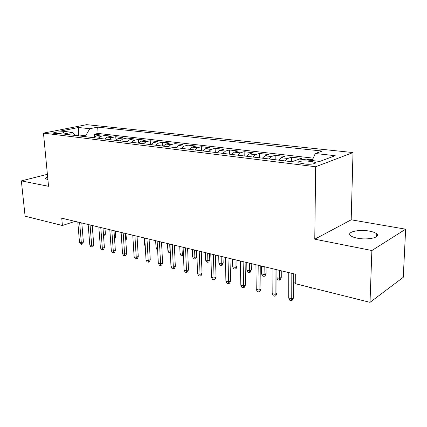 <?xml version="1.0" encoding="UTF-8"?>
<svg xmlns="http://www.w3.org/2000/svg" width="427" height="427" viewBox="0 0 427 427"><rect width="100%" height="100%" fill="white"/><g stroke="black" fill="none" stroke-linecap="round" stroke-linejoin="round"><path stroke-width="0.64" d="M47.648 176.965C45.876 177.6 45.23 178.208 45.7 178.801L47.899 179.612M357.356 238.181C367.786 240.342 381.007 237.327 376.726 233.879C375.402 232.699 372.984 231.786 369.467 231.13C359.203 229.112 346.292 231.978 350.386 235.48C351.618 236.611 353.946 237.513 357.356 238.181M54.629 133.512C57.688 133.945 64.755 132.93 63.532 132.247L62.422 131.954C59.374 131.532 52.366 132.525 53.546 133.224L54.629 133.512M353.012 152.567L86.686 124.657L43.463 133.128L315.665 166.749L353.012 152.567L351.186 219.809L314.774 239.179L371.88 250.521L405.65 229.182L351.186 219.809M405.65 229.182L403.264 277.31L370.012 302.343L371.88 250.521M312.569 159.661L308.39 159.175L308.379 160.098M299.589 159.068L301.553 158.374L291.476 157.2L291.465 161.694M278.58 160.13L281.121 157.696L284.878 156.431L275.153 155.3L275.169 159.714M262.402 158.166L264.97 155.78L268.78 154.558L259.381 153.458L259.424 157.803M246.774 156.271L249.368 153.933L253.222 152.743L244.137 151.686L244.207 155.956M231.674 154.441L234.284 152.151L238.186 150.987L229.4 149.968L229.491 154.174M217.076 152.669L219.702 150.427L223.636 149.295L215.139 148.302L215.251 152.444M202.953 150.955L205.59 148.756L209.561 147.651L201.33 146.696L201.464 150.774M189.278 149.295L191.931 147.139L195.929 146.066L187.955 145.137L188.11 149.151M176.041 147.689L178.7 145.57L182.724 144.523L174.995 143.627L175.166 147.582M163.21 146.13L165.879 144.054L169.919 143.034L162.425 142.159L162.618 146.061M150.768 144.625L153.448 142.581L157.51 141.588L150.24 140.739L150.443 144.582M138.706 143.157L141.385 141.156L145.463 140.184L138.407 139.362L138.626 143.152M127 141.737L129.685 139.768L133.774 138.818L126.92 138.022L127.145 141.545M115.637 140.36L118.322 138.423L122.421 137.499L115.765 136.72L115.984 139.923M104.599 139.021L107.284 137.115L111.394 136.213L104.925 135.46L105.133 138.385M370.012 302.343L295.26 283.672L295.303 274.161L61.739 218.176L62.406 225.509L75.045 221.362M312.089 161.614L308.011 161.134C303.111 160.483 296.311 161.641 298.329 162.799L305.38 164.075C310.354 164.747 317.229 163.557 315.142 162.404L312.089 161.614L312.062 164.075M75.205 135.455L72.046 132.327L63.57 134.041L291.871 161.742L299.503 159.057L319.743 161.438L335.195 155.69L315.302 153.506L322.236 151.067L97.66 127.134L89.782 128.73L85.683 135.765L78.472 134.9L75.584 135.503M72.046 132.327L60.757 130.998L78.504 127.492L89.782 128.73M306.437 159.874L308.39 159.175M313.237 158.155L98.125 133.438L94.388 134.227L94.591 136.918M93.876 137.718L96.561 135.845L100.676 134.964L94.388 134.227M98.13 138.236L100.815 136.352L104.925 135.46M108.976 139.554L111.66 137.633L115.765 136.72M120.142 140.905L122.827 138.956L126.92 138.022M131.644 142.303L134.324 140.318L138.407 139.362M143.488 143.739L146.167 141.721L150.24 140.739M155.7 145.223L158.374 143.162L162.425 142.159M168.291 146.749L170.96 144.652L174.995 143.627M181.283 148.324L183.941 146.189L187.955 145.137M194.696 149.952L197.343 147.779L201.33 146.696M208.547 151.633L211.184 149.418L215.139 148.302M222.857 153.368L225.477 151.11L229.4 149.968M237.658 155.166L240.257 152.855L244.137 151.686M252.96 157.019L255.543 154.665L259.381 153.458M268.802 158.945L271.364 156.538L275.153 155.3M285.215 160.936L287.745 158.481L291.476 157.2M47.392 174.312L21.35 180.893L25.097 216.19L62.406 225.509M21.35 180.893L48.534 186.295L43.463 133.128M314.774 239.179L315.665 166.749M78.552 135.861L78.504 127.492M85.758 136.736L85.683 135.765M312.174 160.547L315.302 153.506M98.125 133.438L97.66 127.134M291.822 273.328L291.748 298.804L293.6 297.64L292.506 300.064L291.476 300.715L291.748 298.804L288.711 297.993L288.753 272.591M293.6 297.64L293.691 273.776M291.476 300.715L289.794 300.261L288.711 297.993M311.907 287.83L311.288 288.22L309.639 287.803L309.351 287.19M311.379 287.697L311.288 288.22M275.015 269.298L275.116 294.363L276.995 293.237L275.938 295.623L274.892 296.253L275.116 294.363L272.186 293.584L272.052 268.588M276.995 293.237L276.92 269.752M274.892 296.253L273.264 295.815L272.186 293.584M258.794 265.407L259.061 290.082L260.966 288.994L259.936 291.342L258.879 291.951L259.061 290.082L256.227 289.325L255.933 264.724M260.966 288.994L260.737 265.877M258.879 291.951L257.31 291.529L256.227 289.325M243.128 261.655L243.55 285.946L245.482 284.889L244.484 287.2L243.411 287.793L243.55 285.946L240.817 285.215L240.369 260.993M245.482 284.889L245.103 262.13M243.411 287.793L241.895 287.382L240.817 285.215M227.997 258.025L228.562 281.948L230.511 280.923L229.545 283.197L228.461 283.768L228.562 281.948L225.92 281.244L225.328 257.385M230.511 280.923L230.004 258.506M228.461 283.768L226.993 283.379L225.92 281.244M293.659 281.9L295.265 282.295M295.644 283.768L295.02 284.147L293.653 283.8M295.265 282.407L295.02 284.147M276.947 277.747L279.509 278.383L281.276 277.374L281.265 270.793M281.276 277.374L280.267 279.642L279.29 280.208L279.493 270.371M279.29 280.208L277.742 279.818L276.947 278.153M266.042 273.616L265.066 275.853L264.073 276.397L262.578 276.023L261.564 273.926L264.254 274.598L266.042 273.616L265.989 267.137M264.073 276.397L264.185 266.704M261.564 273.926L261.484 266.053M251.3 269.981L250.35 272.18L249.347 272.709L247.9 272.351L246.886 270.286L249.491 270.931L251.3 269.981L251.209 263.592M249.347 272.709L249.379 263.155M246.886 270.286L246.763 262.525M213.372 254.519L214.066 278.078L216.035 277.086L215.096 279.327L214.002 279.882L214.066 278.078L211.509 277.401L210.789 253.9M216.035 277.086L215.4 255.01M214.002 279.882L212.582 279.504L211.509 277.401M237.022 266.459L236.099 268.626L235.085 269.143L233.686 268.791L232.672 266.752L235.197 267.382L237.022 266.459L236.9 260.16M235.085 269.143L235.042 259.717M232.672 266.752L232.507 259.109M199.222 251.129L200.044 274.342L202.024 273.371L201.112 275.58L200.012 276.12L200.044 274.342L197.568 273.68L196.724 250.532M202.024 273.371L201.272 251.62M200.012 276.12L198.635 275.751L197.568 273.68M185.526 247.847L186.466 270.718L188.462 269.779L187.576 271.956L186.466 272.479L186.466 270.718L184.069 270.077L183.108 247.265M188.462 269.779L187.602 248.343M186.466 272.479L185.137 272.122L184.069 270.077M172.268 244.671L173.319 267.211L175.326 266.299L174.456 268.444L173.346 268.951L173.319 267.211L170.992 266.592L169.925 244.105M175.326 266.299L174.36 245.167M173.346 268.951L172.054 268.604L170.992 266.592M159.426 241.591L160.573 263.811L162.591 262.92L161.748 265.039L160.627 265.535L160.573 263.811L158.321 263.208L157.152 241.047M162.591 262.92L161.529 242.093M160.627 265.535L159.378 265.199L158.321 263.208M146.973 238.608L148.217 260.513L150.245 259.648L149.423 261.735L148.297 262.221L148.217 260.513L146.034 259.931L144.774 238.079M150.245 259.648L149.098 239.115M148.297 262.221L147.085 261.89L146.034 259.931M223.193 263.043L222.296 265.183L221.271 265.685L219.916 265.343L218.907 263.336L221.351 263.945L223.193 263.043L223.033 256.835M221.271 265.685L221.154 256.387M218.907 263.336L218.699 255.8M209.785 259.733L208.915 261.842L207.88 262.333L206.567 262.002L205.558 260.022L207.933 260.609L209.785 259.733L209.598 253.617M207.88 262.333L207.693 253.158M205.558 260.022L205.312 252.592M196.788 256.526L195.934 258.607L194.899 259.082L193.618 258.762L192.614 256.808L194.915 257.38L196.788 256.526L196.564 250.494M194.899 259.082L194.643 250.03M192.614 256.808L192.337 249.48M183.445 255.213L182.297 255.928L181.059 255.618L180.061 253.691L182.292 254.241L181.982 246.998M182.297 255.928L182.292 254.241L183.38 253.761M180.061 253.691L179.746 246.459M170.336 252.752L168.868 252.565L167.87 250.66L170.037 251.199L169.695 244.052M170.069 252.864L170.261 251.108M167.87 250.66L167.523 243.529M134.9 235.709L136.234 257.316L138.268 256.478L137.467 258.532L136.336 259.002L136.234 257.316L134.115 256.755L132.765 235.197M138.268 256.478L137.035 236.222M136.336 259.002L135.162 258.687L134.115 256.755M157.611 249.747L157.024 249.603L156.031 247.724L155.658 240.689M156.031 247.724L157.526 248.092M123.184 232.902L124.604 254.214L126.643 253.392L125.864 255.426L124.732 255.88L124.604 254.214L122.544 253.665L121.113 232.405M126.643 253.392L125.33 233.42M124.732 255.88L123.59 255.576L122.544 253.665M145.239 246.192L144.534 244.868L144.134 237.924M144.534 244.868L145.175 245.029M111.815 230.18L113.31 251.204L115.354 250.403L114.596 252.405L113.459 252.853L113.31 251.204L111.314 250.67L109.803 229.694M115.354 250.403L113.972 230.692M113.459 252.853L112.349 252.554L111.314 250.67M100.777 227.532L102.341 248.279L104.391 247.5L103.649 249.475L102.512 249.907L102.341 248.279L100.404 247.761L98.824 227.063M104.391 247.5L102.939 228.05M102.512 249.907L101.434 249.619L100.404 247.761M125.725 239.382L126.344 239.147L125.981 233.574M126.344 239.147L125.8 240.566M90.049 224.96L91.688 245.434L93.737 244.676L93.011 246.625L91.874 247.046L91.688 245.434L89.798 244.933L88.154 224.506M93.737 244.676L92.221 225.483M91.874 247.046L90.828 246.769L89.798 244.933M114.415 237.012L115.728 236.526L115.343 231.023M115.728 236.526L115.007 238.415L114.527 238.597M79.63 222.462L81.327 242.669L83.377 241.928L82.673 243.854L81.53 244.265L81.327 242.669L79.491 242.184L77.783 222.019M83.377 241.928L81.803 222.985M81.53 244.265L80.511 243.993L79.491 242.184M103.43 234.663L105.394 233.975L104.994 228.541M105.394 233.975L104.695 235.843L103.628 236.232L102.976 228.061M96.561 135.845L100.815 136.352M107.284 137.115L111.66 137.633M118.322 138.423L122.827 138.956M129.685 139.768L134.324 140.318M141.385 141.156L146.167 141.721M153.448 142.581L158.374 143.162M165.879 144.054L170.96 144.652M178.7 145.57L183.941 146.189M191.931 147.139L197.343 147.779M205.59 148.756L211.184 149.418M219.702 150.427L225.477 151.11M234.284 152.151L240.257 152.855M249.368 153.933L255.543 154.665M264.97 155.78L271.364 156.538M281.121 157.696L287.745 158.481M307.984 164.256L308.011 161.134M376.625 236.59L376.726 233.879M63.559 132.53L63.532 132.247M315.131 163.279L315.142 162.404"/></g></svg>
